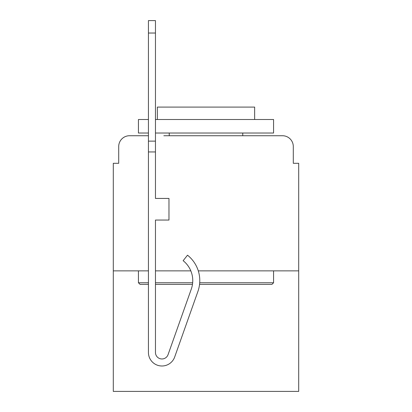 <?xml version="1.0" encoding="UTF-8"?>
<svg xmlns="http://www.w3.org/2000/svg" width="412" height="412" viewBox="0 0 412 412"><rect width="100%" height="100%" fill="white"/><g stroke="black" fill="none" stroke-linecap="round" stroke-linejoin="round"><path stroke-width="0.62" d="M118.707 146.543L118.707 163.296L118.707 146.543A10.81 10.81 0 0 1 129.517 135.733L148.433 135.733L129.517 135.733M148.433 270.864L113.3 270.864L113.3 391.4L298.7 391.4L298.7 163.296L293.293 163.296L293.293 146.543A10.81 10.81 0 0 0 282.483 135.733L163.837 135.733M113.3 270.864L113.3 163.296L118.707 163.296M298.7 270.864L198.29 270.864M190.818 270.864L155.463 270.864M248.163 135.733L282.483 135.733M293.293 163.296L293.293 146.543M199.712 282.756L273.568 282.756L271.946 284.378L199.562 284.378M192.476 284.378L155.463 284.378M148.433 284.378L140.054 284.378L138.432 282.756L148.433 282.756M155.463 282.756L192.667 282.756M148.433 133.03L138.432 133.03L138.432 119.516L148.433 119.516M155.463 119.516L273.568 119.516L273.568 133.03L155.463 133.03M254.647 119.516L254.647 107.084L157.353 107.084L157.353 119.516M138.432 270.864L138.432 282.756M273.568 270.864L273.568 282.756M169.244 133.03L169.244 135.733M242.756 133.03L242.756 135.733M197.92 291.423L174.683 356.998A13.514 13.514 0 0 1 148.433 352.481L148.433 141.136L155.463 141.136L155.463 198.435L168.972 198.435L168.972 220.054L155.463 220.054L155.463 352.481A6.484 6.484 0 0 0 168.06 354.65L191.297 289.08A25.405 25.405 0 0 0 183.144 260.693L187.512 255.188A32.43 32.43 0 0 1 197.92 291.423L174.683 356.998M148.433 141.136L148.433 20.6L155.463 20.6L155.463 141.136M168.06 354.65A6.484 6.484 0 0 1 155.463 352.481M148.433 151.946L155.463 151.946M148.433 33.032L155.463 33.032"/></g></svg>
